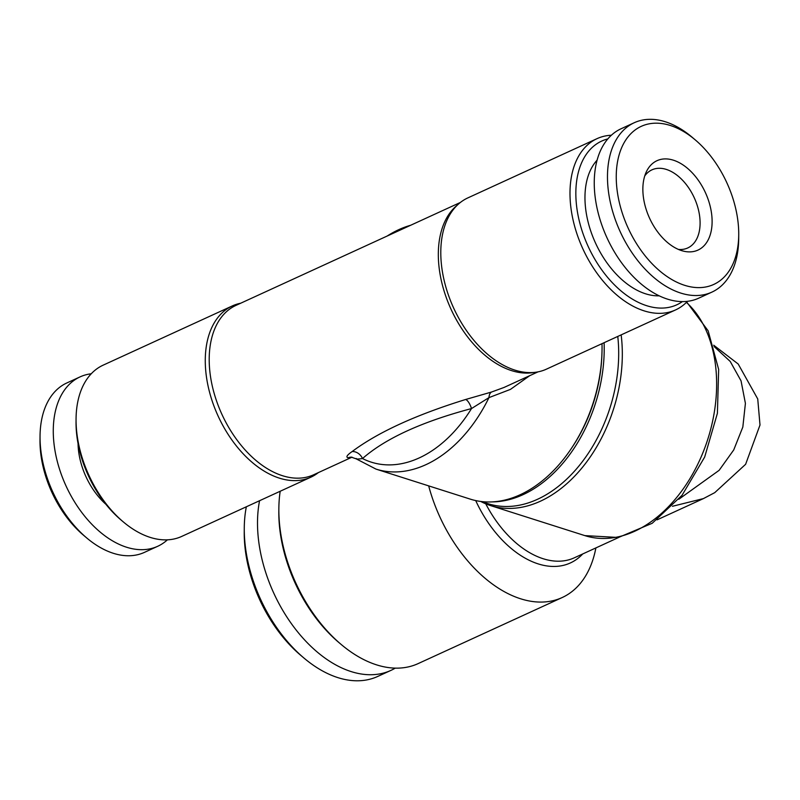 <?xml version="1.0" encoding="UTF-8"?>
<svg xmlns="http://www.w3.org/2000/svg" width="800" height="800" viewBox="0 0 800 800"><rect width="100%" height="100%" fill="white"/><g stroke="black" fill="none" stroke-linecap="round" stroke-linejoin="round"><path stroke-width="1.2" d="M657.07 519.85L703.41 498.6L672.45 506.28M678.77 499.29L719.13 470.33L733.73 449.94L742.83 427.06L745.41 403.37L741.05 380.87L730.23 361.46L714.1 346.53M621.15 334.88A129.41 87.88 107.7 0 1 540.45 501.19A129.41 87.88 107.7 0 1 490.57 505.59A129.41 87.88 107.7 0 1 480.72 501.45M529.73 375.67L510.46 389.38L488.96 397.62L471.51 408.56C421.69 421.83 385.36 438.5 362.51 458.54A124.23 84.36 -72.3 0 0 471.51 408.56A10.35 3.71 71.7 0 0 465.67 399.48C415.75 414.94 377.9 432.3 352.13 451.55A10.35 8.56 -125.2 0 1 362.51 458.54C357.91 459.2 355.82 459.17 356.26 458.48M460.37 202.46L235.96 305.39A93.17 58.18 -114.6 0 0 213.75 391.89A93.17 58.18 -114.6 0 0 282.45 475.7A93.17 58.18 -114.6 0 0 313.65 474.77L352.02 457.17L348.15 457.78A10.35 9.66 88.6 0 1 351.29 457.14L356.23 458.87L375.99 469.1L470.29 499.13A129.41 87.88 -72.3 0 0 520.18 494.74A129.41 87.88 -72.3 0 0 572.12 447.32A129.41 87.88 -72.3 0 0 601.94 353.67A129.41 87.88 -72.3 0 0 602.01 343.66M375.99 469.1A129.41 87.88 107.7 0 0 488.96 397.62A10.35 5.47 75 0 1 491.47 392.05L465.67 399.48M491.47 392.05L504.07 387.44L538.06 371.85M352.13 451.55C346.99 455.13 345.67 457.21 348.15 457.78M738.73 234.78L738.69 238.9A93.17 58.18 -114.6 0 1 711.92 292.11L698.69 298.18A93.17 58.18 -114.6 0 1 606.96 237.74A93.17 58.18 -114.6 0 1 621 128.8L634.23 122.73A93.17 58.18 -114.6 0 1 665.43 121.8A93.17 58.18 -114.6 0 1 692.02 137.15L695.17 139.82A86.96 54.3 -114.6 0 1 738.73 234.78A86.96 54.3 -114.6 0 1 679.42 283.37A86.96 54.3 -114.6 0 1 616.41 182.64A86.96 54.3 -114.6 0 1 670.35 125.49A86.96 54.3 -114.6 0 1 695.17 139.82M91.23 373.78A93.17 58.18 65.4 0 0 80.04 376.9A93.17 58.18 65.4 0 0 57.82 463.4A93.17 58.18 65.4 0 0 126.52 547.21A93.17 58.18 65.4 0 0 157.72 546.28A93.17 58.18 65.4 0 0 167.39 539.84M78.06 443.57A57.98 36.2 65.4 0 0 105.9 504.29M259.57 500.71A119.06 74.34 65.4 0 0 295.39 629.03A119.06 74.34 65.4 0 0 390.98 670.37A119.06 74.34 65.4 0 0 395.25 668.13M673.45 160.21A49.18 30.71 -114.6 0 1 711.8 215.52A49.18 30.71 -114.6 0 1 682.79 250.96A49.18 30.71 -114.6 0 1 649.57 218.2A49.18 30.71 -114.6 0 1 646.42 171.65A49.18 30.71 -114.6 0 1 673.45 160.21M246.34 506.78A119.06 74.34 65.4 0 0 244.27 527.99L244.24 532.11A112.85 70.47 65.4 0 0 300.76 655.34L303.9 658A119.06 74.34 65.4 0 0 377.75 676.43L390.98 670.37M481.18 501.51L487.99 503.68A128.37 87.18 -72.3 0 0 581.51 462.77A128.37 87.18 -72.3 0 0 617.77 336.43M80.04 376.9L66.81 382.97A93.17 58.18 65.4 0 0 40.04 436.18L40 440.3A86.96 54.3 65.4 0 0 83.55 535.26L86.7 537.93A93.17 58.18 65.4 0 0 113.29 553.28A93.17 58.18 65.4 0 0 144.49 552.35L157.72 546.28M682.4 301.59A90.07 56.24 -114.6 0 1 646.65 305.69A90.07 56.24 -114.6 0 1 579.01 219.81A90.07 56.24 -114.6 0 1 607.8 138.92M659.27 295.83A77.13 48.16 -114.6 0 1 595.49 243A77.13 48.16 -114.6 0 1 597.06 160.2M318.35 472.62A94.21 58.83 -114.6 0 1 310.88 477.18L181.67 536.44A94.21 58.83 -114.6 0 1 150.13 537.37A94.21 58.83 -114.6 0 1 123.24 521.85L121.14 520.08A90.07 56.24 -114.6 0 1 76.03 421.72L76.06 418.97A94.21 58.83 -114.6 0 1 103.13 365.17L232.33 305.92A94.21 58.83 -114.6 0 1 240.66 303.23M280.19 491.25A124.23 77.58 65.4 0 0 278.85 508.71L278.82 511.46A120.09 74.99 65.4 0 0 338.97 642.6L341.07 644.37A124.23 77.58 65.4 0 0 376.52 664.84A124.23 77.58 65.4 0 0 418.12 663.61L562.19 597.54A124.23 77.58 -114.6 0 1 520.58 598.77A124.23 77.58 -114.6 0 1 428.68 485.88M492.25 501.89A128.37 87.18 -72.3 0 0 604.1 342.7M572.12 447.32L573.01 445.96A125.27 85.07 -72.3 0 0 601.88 355.3L601.94 353.67M644.74 175.94A42.96 26.83 -114.6 0 1 651.94 169.85A42.96 26.83 -114.6 0 1 666.32 169.42A42.96 26.83 -114.6 0 1 698 208.07A42.96 26.83 -114.6 0 1 687.76 247.95A42.96 26.83 -114.6 0 1 678.45 249.43M595.88 547.92A124.23 77.58 -114.6 0 1 562.19 597.54M244.27 527.99A119.06 74.34 65.4 0 0 303.9 658M123.24 521.85A94.21 58.83 -114.6 0 1 76.06 418.97M711.92 292.11A93.17 58.18 -114.6 0 1 620.19 231.68A93.17 58.18 -114.6 0 1 634.23 122.73M597.05 138.64L467.85 197.9A94.21 58.83 65.4 0 0 450.21 214.07A94.21 58.83 65.4 0 0 451.41 302.91A94.21 58.83 65.4 0 0 514.85 370.1A94.21 58.83 65.4 0 0 522.63 371.98A94.21 58.83 65.4 0 0 546.4 369.17L675.6 309.91A94.21 58.83 -114.6 0 1 644.05 310.84A94.21 58.83 -114.6 0 1 574.59 226.1A94.21 58.83 -114.6 0 1 597.05 138.64A94.21 58.83 -114.6 0 1 611.33 135.24M310.88 477.18A94.21 58.83 -114.6 0 1 279.33 478.12A94.21 58.83 -114.6 0 1 209.87 393.38A94.21 58.83 -114.6 0 1 232.33 305.92M687.49 301.3A94.21 58.83 -114.6 0 1 675.6 309.91M40.04 436.18A93.17 58.18 65.4 0 0 86.7 537.93M278.85 508.71A124.23 77.58 65.4 0 0 341.07 644.37M410.68 225.26A124.23 84.36 -72.3 0 0 387.12 236.06M534.15 372.42A93.17 58.18 -114.6 0 1 511.56 370.62A93.17 58.18 -114.6 0 1 444.91 293.61A93.17 58.18 -114.6 0 1 457.39 205.06M485.76 503.83A93.17 58.18 65.4 0 0 543.13 558.72A93.17 58.18 65.4 0 0 574.33 557.8L618.75 537.43M686.74 302.08L708.14 330.81L718.66 369.46L717.4 413.31L704.67 457.05L682.05 495.29L652.19 523.29L618.45 537.48L584.87 535.62A129.41 87.88 -72.3 0 0 634.75 531.23A129.41 87.88 -72.3 0 0 712.17 423.19A129.41 87.88 -72.3 0 0 686.41 302.4M582.74 553.94A96.21 60.08 -114.6 0 1 538.18 563.89A96.21 60.08 -114.6 0 1 475.71 500.58M703.41 498.6L714.74 492.65L745.62 464.29L760 425.01L757.74 398.96L738.2 364.02L713.69 345.2M382.34 238.26L420.66 220.68M584.87 535.62L490.57 505.59"/></g></svg>
